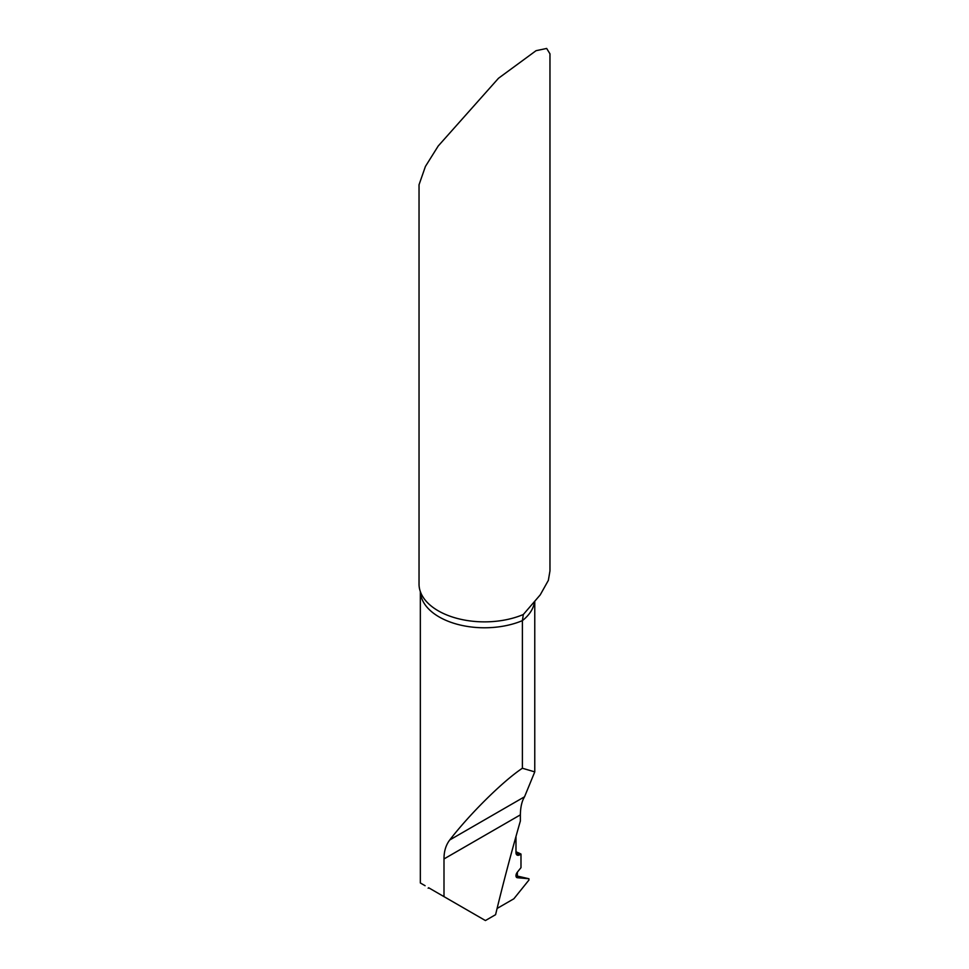 <?xml version="1.0" encoding="UTF-8"?>
<svg xmlns="http://www.w3.org/2000/svg" width="969" height="969" viewBox="0 0 969 969"><rect width="100%" height="100%" fill="white"/><g stroke="black" fill="none" stroke-linecap="round" stroke-linejoin="round"><path stroke-width="1.45" d="M428.601 887.737L485.421 920.55L495.583 914.688A1574.964 909.31 120 0 1 520.365 821.009L520.365 814.856C520.486 807.165 521.879 801.145 524.544 796.784L534.767 771.881L534.767 601.458M443.996 896.628L443.996 858.946C443.959 851.388 445.873 845.065 449.749 839.966C469.88 813.815 503.141 780.978 522.388 768.247L522.388 620.632L523.321 614.503A65.468 37.791 180 0 1 438.206 610.797A65.468 37.791 180 0 1 420.825 592.858A65.468 37.791 180 0 1 419.032 584.065L419.032 184.764L425.427 166.438L438.206 146.016L498.502 78.259L536.051 50.691L546.661 48.45L549.968 53.828L549.968 570.911L548.345 580.383L540.242 594.857L523.321 614.503M522.388 768.247L534.767 771.881M420.34 591.587L420.34 882.977L425.1 885.714M515.98 851.763A69.901 40.359 180 0 1 520.983 854.052L519.687 854.803A5.233 3.028 -60 0 1 517.058 855.058A5.233 3.028 -60 0 1 515.98 852.659L515.98 836.489L515.98 852.659L519.723 854.779L520.983 854.052L520.983 867.667L517.361 872.161A3.924 2.265 120 0 0 516.998 877.635A3.924 2.265 120 0 0 517.361 877.72L528.941 878.75L515.98 875.746M528.941 878.75L528.941 880.034L513.861 898.784L497.085 908.474L513.861 898.784L528.941 880.034L528.941 878.75L517.361 877.72L517.361 872.161L520.983 867.667L520.983 854.052M420.364 591.647A64.16 37.04 0 0 0 439.139 616.938A64.16 37.04 0 0 0 522.388 620.632A64.16 37.04 0 0 0 534.573 601.676M443.996 858.946L520.365 814.856M449.749 839.966L524.544 796.784M519.687 854.803A69.393 40.068 0 0 0 515.98 852.817M428.128 888.21L428.77 887.834"/></g></svg>
